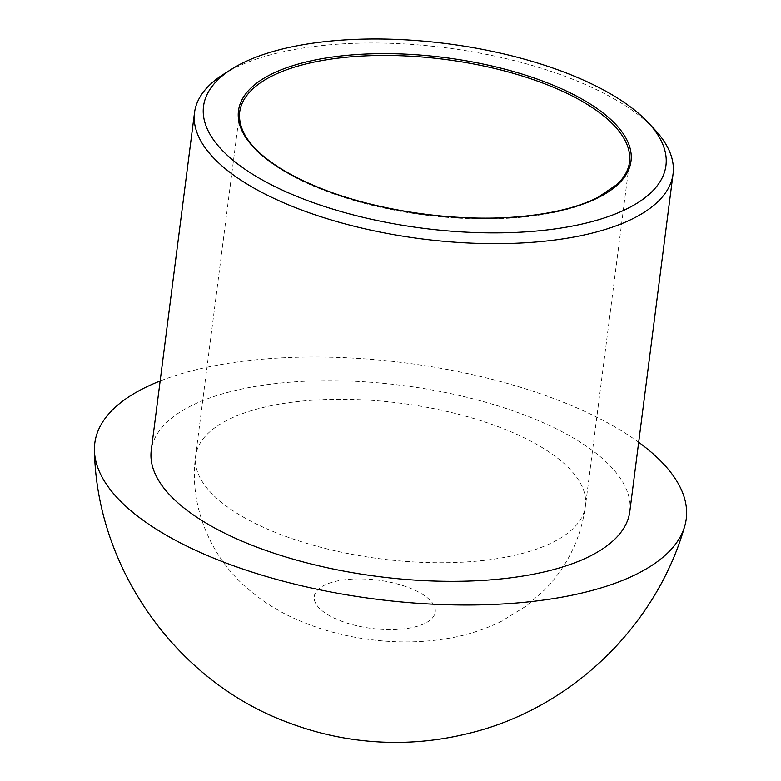 <?xml version="1.0" encoding="UTF-8"?>
<svg xmlns="http://www.w3.org/2000/svg" width="781" height="781" viewBox="0 0 781 781"><rect width="100%" height="100%" fill="white"/><g stroke="black" fill="none" stroke-linecap="round" stroke-linejoin="round"><path stroke-width="0.59" stroke-dasharray="3.9 2.93" d="M654.507 129.334A241.222 96.307 7.3 0 0 446.019 47.817A241.222 96.307 7.3 0 0 223.727 74.156M638.682 442.29A298.137 119.024 7.3 0 0 160.154 380.982M629.789 511.672A241.222 96.307 7.3 0 0 402.762 385.492A241.222 96.307 7.3 0 0 151.26 450.373M517.979 217.548A196.5 78.451 7.3 0 0 629.486 162.145L585.438 505.99A196.5 78.451 7.3 0 0 566.967 466.218A196.5 78.451 7.3 0 0 352.67 399.462A196.5 78.451 7.3 0 0 195.621 456.055A196.5 78.451 7.3 0 0 473.93 561.393A196.5 78.451 7.3 0 0 585.438 505.99C580.976 538.119 567.592 565.893 545.255 589.313L526.511 605.861L501.295 621.364C484.269 629.681 466.462 635.373 447.894 638.448C422.521 642.656 396.582 643.027 370.077 639.571C343.23 636.183 317.896 629.095 294.076 618.327C277.245 610.703 261.811 600.843 247.782 588.747C210.626 557.292 188.68 505.727 195.621 456.055L239.669 112.21A196.5 78.451 7.3 0 0 517.979 217.548M400.624 629.203A60.986 24.348 7.3 0 0 429.501 599.662A60.986 24.348 7.3 0 0 348.853 579.317A60.986 24.348 7.3 0 0 319.985 608.858A60.986 24.348 7.3 0 0 400.624 629.203"/><path stroke-width="1.17" d="M533.667 231.283A233.089 93.056 7.3 0 0 648.015 122.412A233.089 93.056 7.3 0 0 446.556 43.638A233.089 93.056 7.3 0 0 231.752 69.089A233.089 93.056 7.3 0 0 266.194 182.08A233.089 93.056 7.3 0 0 533.667 231.283M231.752 69.089L223.727 74.156A241.222 96.307 7.3 0 0 194.518 112.689A241.222 96.307 7.3 0 0 536.176 242.003A241.222 96.307 7.3 0 0 673.056 173.987A241.222 96.307 7.3 0 0 654.507 129.334L648.015 122.412M160.154 380.982A298.137 119.024 7.3 0 0 94.442 450.822A298.137 119.024 7.3 0 0 517.081 602.961A298.137 119.024 7.3 0 0 684.654 526.443A298.137 119.024 7.3 0 0 658.237 458.554A298.137 119.024 7.3 0 0 638.682 442.29M194.518 112.689L151.26 450.373A241.222 96.307 7.3 0 0 492.918 579.678A241.222 96.307 7.3 0 0 629.789 511.672L673.056 173.987M518.711 216.874A197.857 78.988 7.3 0 0 546.602 82.571A197.857 78.988 7.3 0 0 238.888 108.393A197.857 78.988 7.3 0 0 518.711 216.874M629.486 162.145A196.5 78.451 7.3 0 0 444.545 59.366A196.5 78.451 7.3 0 0 239.669 112.21C237.922 129.168 249.627 144.592 262.231 155.097C275.732 166.704 293.949 177.258 316.891 186.766C373.367 210.421 454.308 222.468 518.447 216.747C551.347 213.887 577.813 207.453 597.855 197.447L617.049 184.443C624.39 177.414 628.529 169.985 629.486 162.145M94.452 450.832C96.785 569.222 176.838 681.149 286.871 722.054C316.861 733.613 347.74 740.242 379.517 741.95C409.088 743.541 438.463 740.769 467.653 733.632C569.574 709.578 655.776 627.563 684.654 526.443"/></g></svg>
